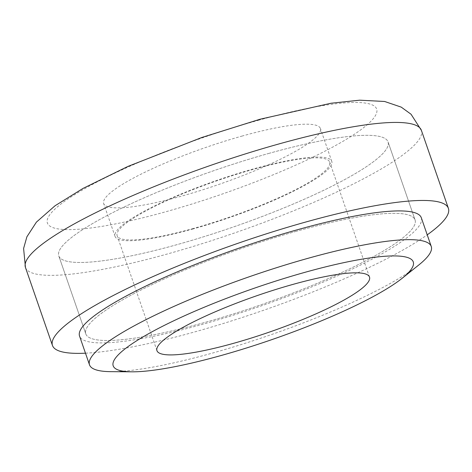 <?xml version="1.0" encoding="UTF-8"?>
<svg xmlns="http://www.w3.org/2000/svg" width="472" height="472" viewBox="0 0 472 472"><rect width="100%" height="100%" fill="white"/><g stroke="black" fill="none" stroke-linecap="round" stroke-linejoin="round"><path stroke-width="0.35" stroke-dasharray="2.36 1.77" d="M242.449 135.96A114.678 19.617 160.9 0 0 103.675 203.562A114.678 19.617 160.9 0 0 181.632 196.122A114.678 19.617 160.9 0 0 320.399 128.514A114.678 19.617 160.9 0 0 242.449 135.96M193.007 228.973A114.678 19.617 -19.1 0 1 115.05 236.413A114.678 19.617 -19.1 0 1 253.824 168.811A114.678 19.617 -19.1 0 1 331.775 161.365A114.678 19.617 -19.1 0 1 193.007 228.973M269.612 153.193A174.221 29.801 160.9 0 0 58.788 255.901A174.221 29.801 160.9 0 0 177.218 244.59A174.221 29.801 160.9 0 0 388.043 141.883A174.221 29.801 160.9 0 0 269.612 153.193A174.221 29.801 -19.1 0 1 388.043 141.883A174.221 29.801 -19.1 0 1 177.218 244.59A174.221 29.801 -19.1 0 1 58.788 255.901A174.221 29.801 -19.1 0 1 269.612 153.193M296.628 231.215A174.221 29.801 160.9 0 0 85.804 333.916A174.221 29.801 160.9 0 0 204.234 322.612A174.221 29.801 160.9 0 0 415.059 219.905A174.221 29.801 160.9 0 0 296.628 231.215A174.221 29.801 -19.1 0 1 415.059 219.905A174.221 29.801 -19.1 0 1 204.234 322.612A174.221 29.801 -19.1 0 1 85.804 333.916A174.221 29.801 -19.1 0 1 296.628 231.215M85.473 353.186A209.503 35.843 160.9 0 0 194.877 331.863A209.503 35.843 160.9 0 0 427.231 234.838M418.717 265.04A180.835 30.934 -19.1 0 1 212.429 353.091A180.835 30.934 -19.1 0 1 110.837 371.653M421.307 217.739A180.835 30.934 -19.1 0 1 202.476 324.347A180.835 30.934 -19.1 0 1 79.55 336.082M193.591 228.395A112.472 19.24 -19.1 0 1 117.133 235.693A112.472 19.24 -19.1 0 1 253.234 169.389A112.472 19.24 -19.1 0 1 329.692 162.091A112.472 19.24 -19.1 0 1 193.591 228.395M258.237 120.342A174.221 29.801 -19.1 0 1 370.349 121.829A174.221 29.801 -19.1 0 1 165.843 211.739A174.221 29.801 -19.1 0 1 53.725 210.252A174.221 29.801 -19.1 0 1 258.237 120.342M25.441 267.447A209.503 35.843 160.9 0 0 167.861 253.847A209.503 35.843 160.9 0 0 421.384 130.337M115.05 236.413L103.675 203.562M85.804 333.916L58.788 255.901L85.804 333.916M415.059 219.905L388.043 141.883L415.059 219.905M331.775 161.365L320.399 128.514M156.952 350.672L117.133 235.693M369.505 277.064L329.692 162.091"/><path stroke-width="0.71" d="M427.231 234.838A209.503 35.843 160.9 0 0 448.4 208.358A209.503 35.843 160.9 0 0 305.986 221.958A209.503 35.843 160.9 0 0 52.463 345.463A209.503 35.843 160.9 0 0 85.473 353.186M131.918 371.818L110.837 371.653A180.835 30.934 -19.1 0 1 89.503 364.827A180.835 30.934 -19.1 0 1 308.334 258.219A180.835 30.934 -19.1 0 1 431.26 246.484A180.835 30.934 -19.1 0 1 418.717 265.04L402.256 278.203A158.781 27.164 -19.1 0 1 221.126 355.516A158.781 27.164 -19.1 0 1 131.918 371.818A158.781 27.164 -19.1 0 1 145.724 335.338A158.781 27.164 -19.1 0 1 305.331 272.22A158.781 27.164 -19.1 0 1 402.256 278.203M89.503 364.827L79.55 336.082A180.835 30.934 -19.1 0 1 298.381 229.475A180.835 30.934 -19.1 0 1 421.307 217.739L431.26 246.484M233.404 343.368A112.472 19.24 -19.1 0 1 156.952 350.672A112.472 19.24 -19.1 0 1 293.053 284.368A112.472 19.24 -19.1 0 1 369.505 277.064A112.472 19.24 -19.1 0 1 233.404 343.368M25.441 267.447L23.6 248.467L26.892 236.802L36.421 222.111L55.065 205.751L83.107 188.369L127.918 166.427L201.691 137.535L260.119 119.21L331.002 103.238L359.676 100.182L384.621 101.48L401.235 107.126L411.053 114.242L421.384 130.337A209.503 35.843 160.9 0 0 278.964 143.936A209.503 35.843 160.9 0 0 25.441 267.447L52.463 345.463M448.4 208.358L421.384 130.337"/></g></svg>
